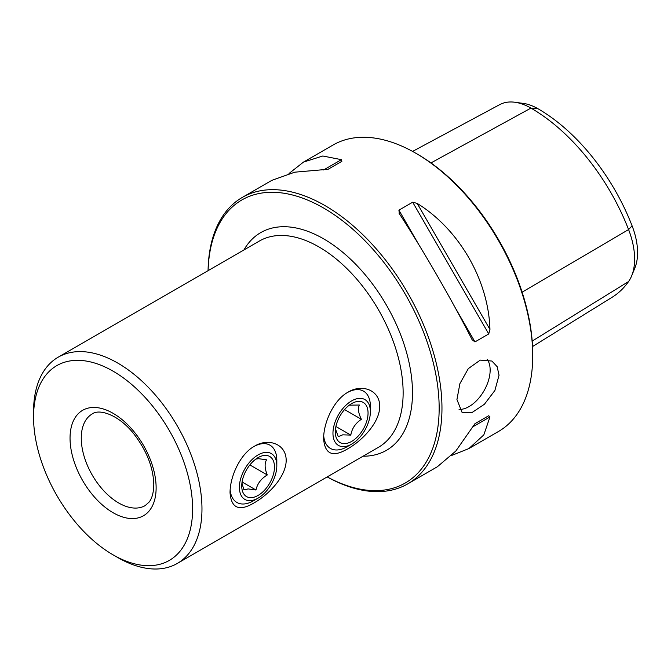 <?xml version="1.0" encoding="UTF-8"?>
<svg xmlns="http://www.w3.org/2000/svg" width="671" height="671" viewBox="0 0 671 671"><rect width="100%" height="100%" fill="white"/><g stroke="black" fill="none" stroke-linecap="round" stroke-linejoin="round"><path stroke-width="1.01" d="M379.744 406.29C379.711 389.541 361.468 383.787 348.048 392.174C334.15 399.606 323.615 421.942 323.607 438.7C324.823 454.452 332.975 457.756 348.048 448.622C361.543 441.015 379.727 422.948 379.744 406.29M286.181 460.306C286.148 443.565 267.905 437.811 254.485 446.198C240.587 453.621 230.044 475.957 230.036 492.724C231.26 508.467 239.413 511.772 254.485 502.646C267.981 495.039 286.156 476.972 286.181 460.306M33.55 417.094A112.476 64.936 60 0 1 113.08 371.172A112.476 64.936 60 0 1 192.611 508.928A112.476 64.936 60 0 1 113.08 554.842A112.476 64.936 60 0 1 33.55 417.094L33.55 411.692A119.086 68.761 60 0 1 58.218 357.173A119.086 68.761 60 0 1 149.985 389.079A119.086 68.761 60 0 1 201.971 508.928A119.086 68.761 60 0 1 177.303 563.439A119.086 68.761 60 0 1 117.761 557.542L113.08 554.842M459.056 409.411A29.776 17.186 120 0 0 490.149 370.098A29.776 17.186 120 0 0 487.247 359.446M456.934 399.539L462.151 412.615L472.032 412.539L484.42 404.244L494.888 390.472L499.039 375.223L497.152 366.676L491.918 361.048L480.268 360.101L468.299 368.631L459.903 383.627L456.934 399.539M289.008 173.504L303.485 162.088L333.068 145.011A165.401 95.492 60 0 1 415.768 153.206L417.169 154.011A163.414 94.351 60 0 1 532.724 354.162L532.724 355.781A165.401 95.492 60 0 1 498.469 431.495L468.886 448.572L451.768 455.408M417.169 154.011L415.768 153.206A165.401 95.492 60 0 1 532.724 355.781M208.102 270.631A163.414 94.351 60 0 1 323.607 208.035A163.414 94.351 60 0 1 439.144 406.098A163.414 94.351 60 0 1 327.196 476.905M208.069 270.656A165.401 95.492 60 0 1 242.306 197.408A165.401 95.492 60 0 1 325.007 205.603A165.401 95.492 60 0 1 433.063 351.361A165.401 95.492 60 0 1 407.708 483.9A165.401 95.492 60 0 1 327.163 476.922M399.354 213.697L398.91 210.166L412.682 202.206L417.177 203.405C459.149 229.281 488.53 280.168 489.956 329.453L488.74 333.948L474.967 341.9L472.124 339.752C452.48 300.985 423.099 250.09 399.354 213.697L399.136 213.353M407.708 483.9L437.282 466.823L455.802 451.063L474.967 423.678L488.74 415.718L489.956 416.934L483.825 434.892L468.886 448.572M303.485 162.088L322.81 155.999L341.422 159.664L341.866 161.325L328.094 169.277L294.787 172.179L271.889 180.331L242.306 197.408M412.581 151.411L499.694 104.634A63.644 36.746 60 0 1 514.892 102.252L523.355 103.409A57.916 33.441 60 0 1 537.966 108.727A153.709 88.748 60 0 1 632.09 225.825L628.584 229.566L522.113 292.187M532.539 346.546L612.069 297.312A159.446 92.053 60 0 0 628.584 281.526A63.644 36.746 -120 0 0 631.654 275.865L634.883 267.955A57.916 33.441 -120 0 0 632.09 225.825M514.892 102.252A63.644 36.746 60 0 1 530.946 108.098A159.446 92.053 60 0 1 628.584 229.566A63.644 36.746 -120 0 1 631.654 275.865M474.942 423.686L488.74 415.718L474.942 423.686M370.384 411.692A26.463 15.282 120 0 0 358.524 398.431A26.463 15.282 120 0 0 334.259 424.634A26.463 15.282 120 0 0 344.819 446.559A26.463 15.282 120 0 0 351.671 444.101A26.463 15.282 120 0 0 370.384 411.692L370.384 406.29A33.08 19.098 120 0 0 363.531 391.143A33.08 19.098 120 0 0 355.563 389.717A33.08 19.098 120 0 0 347.519 392.485M323.707 435.798A33.08 19.098 120 0 0 330.459 448.438A33.08 19.098 120 0 0 338.427 449.872A33.08 19.098 120 0 0 346.999 446.802L351.671 444.101M335.5 428.912L338.234 436.653L342.713 434.833L350.807 435.102C351.94 428.517 355.462 423.25 361.375 419.291C358.339 413.135 357.677 408.379 359.371 405.024L349.281 405.175M345.674 443.548A23.158 13.37 120 0 0 366.911 420.625A23.158 13.37 120 0 0 357.668 401.443A23.158 13.37 120 0 0 351.671 403.59A23.158 13.37 120 0 0 335.299 431.948A23.158 13.37 120 0 0 345.674 443.548M344.55 409.578L361.375 419.291M335.903 426.504L350.807 435.102M276.821 465.708A26.463 15.282 120 0 0 266.572 452.355A26.463 15.282 120 0 0 241.417 476.376A26.463 15.282 120 0 0 249.646 500.675A26.463 15.282 120 0 0 258.109 498.125A26.463 15.282 120 0 0 276.821 465.708L276.821 460.306A33.08 19.098 120 0 0 269.968 445.167A33.08 19.098 120 0 0 264.005 443.615A33.08 19.098 120 0 0 253.948 446.509M230.145 489.813A33.08 19.098 120 0 0 236.888 502.462A33.08 19.098 120 0 0 242.852 504.013A33.08 19.098 120 0 0 253.428 500.826L258.109 498.125M241.921 482.994L243.925 489.905L248.144 488.916L255.97 490.006C257.354 483.674 261.12 478.658 267.284 474.959C264.676 468.501 264.433 463.451 266.546 459.811L258.721 458.712L255.928 459.039M250.702 497.656A23.158 13.37 120 0 0 272.711 476.636A23.158 13.37 120 0 0 265.515 455.374A23.158 13.37 120 0 0 258.109 457.605A23.158 13.37 120 0 0 241.736 485.963A23.158 13.37 120 0 0 250.702 497.656M249.889 464.911L267.284 474.959M242.063 481.979L255.97 490.006M177.303 563.439L378.469 447.297A119.086 68.761 -120 0 0 403.137 392.787A119.086 68.761 -120 0 0 318.926 246.928A119.086 68.761 -120 0 0 259.383 241.032L58.218 357.173M243.934 249.947A125.703 72.577 60 0 1 323.607 238.826A125.703 72.577 60 0 1 410.157 368.06A125.703 72.577 60 0 1 363.028 456.213M81.266 438.163A52.925 30.556 60 0 1 92.229 413.932C99.291 408.496 118.826 414.787 133.714 433.734C146.63 450.459 153.323 467.419 153.793 484.613C153.625 492.581 152.057 498.402 149.096 502.084L145.162 505.607A52.925 30.556 60 0 1 104.374 491.424A52.925 30.556 60 0 1 81.266 438.163M70.044 438.163A60.868 35.144 60 0 1 113.08 413.311A60.868 35.144 60 0 1 156.125 487.859A60.868 35.144 60 0 1 113.08 512.711A60.868 35.144 60 0 1 70.044 438.163M537.966 108.727L530.946 108.098L430.958 162.927M628.584 281.526L532.195 341.086M474.967 341.9L454.577 306.588M419.3 245.477L398.91 210.166M488.74 333.948L412.682 202.206M489.956 329.453L417.177 203.405M341.422 159.664L323.598 169.956M472.124 427.226L489.956 416.934"/></g></svg>
